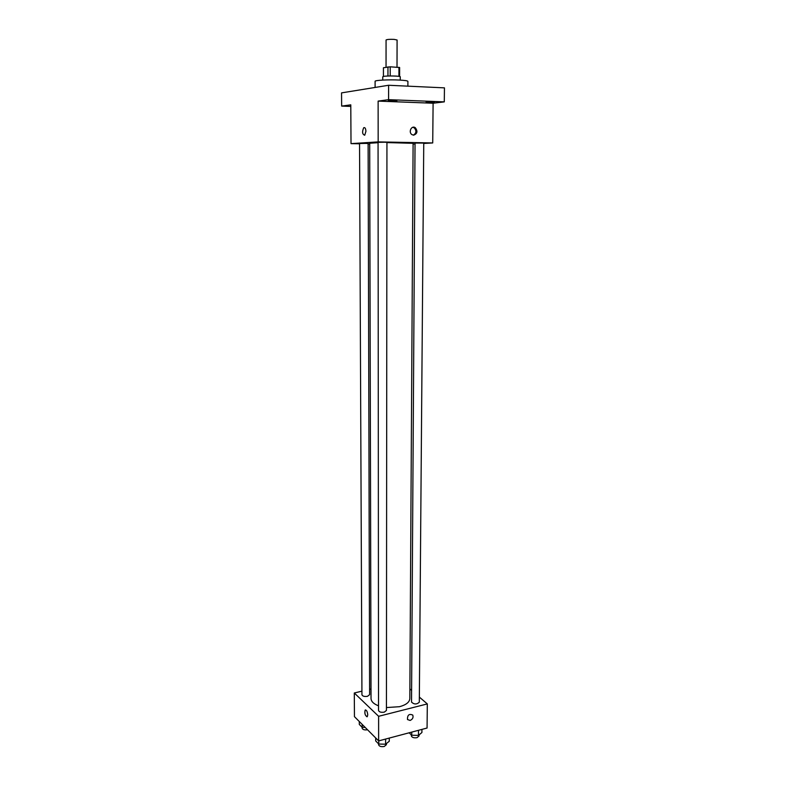 <?xml version="1.0" encoding="UTF-8"?>
<svg xmlns="http://www.w3.org/2000/svg" width="786" height="786" viewBox="0 0 786 786"><rect width="100%" height="100%" fill="white"/><g stroke="black" fill="none" stroke-linecap="round" stroke-linejoin="round"><path stroke-width="1.18" d="M397.009 67.183L397.087 40.007L394.15 39.388C389.64 39.202 386.948 39.408 386.064 39.988L386.044 67.242M383.43 76.448L383.43 67.753L390.22 66.81L399.642 67.517L399.612 76.488M387.95 76.026L387.96 66.879M398.924 76.36L398.954 67.291M390.21 75.967L390.22 66.81M382.753 80.074L382.753 76.763L383.725 76.389C387.39 75.643 400.732 75.977 400.27 76.792L400.251 80.103M407.885 86.165L407.905 81.351C407.688 80.791 404.79 80.349 399.229 80.054C388.874 79.494 374.598 80.251 375.099 81.302L375.109 87.452M350.792 106.415L341.655 106.09L341.546 92.886L388.608 85.261L444.454 87.865L444.286 101.875L433.106 103.231L378.125 101.099L388.589 99.665L388.608 85.261M341.655 106.09L350.782 104.843L351.018 143.632L378.164 141.893L378.125 101.099M365.922 131.341L364.733 135.221C362.307 134.396 361.963 131.901 363.712 127.735C364.979 127.185 365.716 128.393 365.922 131.341C365.716 128.393 364.979 127.185 363.712 127.735L363.712 127.735C361.973 131.901 362.307 134.396 364.733 135.221M388.333 100.588L396.91 100.746L388.333 100.588M426.1 102.062L434.462 102.209L426.1 102.062M388.589 99.665L444.286 101.875M378.164 141.893L432.722 142.944L433.106 103.231M432.722 142.944L423.752 143.455M415.028 143.946L413.092 144.064M386.437 707.567L399.563 706.693C406.126 704.875 409.545 702.183 409.82 698.616L413.102 143.317L386.938 142.58M378.076 142.698L369.695 143.239L371.031 698.548C371.169 701.495 373.664 703.922 378.528 705.818M369.695 143.976L368.123 143.946M359.546 143.789L351.018 143.632M384.541 142.227L378.066 142.345L378.528 710.456C379.157 712.047 381.072 712.617 384.295 712.145L386.437 710.436L386.938 142.354L384.541 142.227M365.736 143.406L359.546 143.514L361.943 694.755C362.543 696.239 364.39 696.76 367.484 696.317L369.617 694.677L368.123 143.533L365.736 143.406M415.037 143.052L423.752 143.062L419.311 702.212C416.698 704.561 414.104 704.521 411.53 702.104L415.037 143.052M413.613 135.172L411.903 134.593C408.081 132.097 411.658 124.954 415.322 127.745C417.916 131.291 417.346 133.767 413.613 135.172M412.807 127.293L414.251 127.833C416.698 130.8 416.393 133.237 413.338 135.153M361.924 691.159L354.299 692.997L378.616 716.301L427.309 703.922L419.351 697.074M411.609 690.393L409.879 688.9M371.002 688.978L369.607 689.322M378.616 716.301L378.636 740.903L354.447 716.655L354.299 692.997M367.74 714.838L367.278 716.645C365.166 715.83 364.468 713.639 365.176 710.063C366.492 709.846 367.347 711.428 367.74 714.838M378.636 740.903L427.073 728.033L427.309 703.922M410.105 720.448L407.482 719.524C407.364 715.005 409.123 713.521 412.758 715.073C413.554 717.451 412.679 719.249 410.105 720.448L407.482 719.524C407.364 715.005 409.123 713.521 412.748 715.063C413.554 717.451 412.67 719.249 410.105 720.448M367.013 716.803C365.018 715.358 364.409 713.118 365.176 710.063L365.441 709.905M409.133 732.798L411.736 735.234L418.466 735.391L421.905 732.523L421.935 729.398M411.736 735.234L411.756 732.1M418.466 735.391L418.506 730.312M419.056 734.9L419.046 735.961L417.052 737.651C413.868 738.123 411.952 737.523 411.324 735.853L411.324 734.861M375.688 737.946L375.688 740.933L378.773 744.047L385.612 744.204L389.276 741.237L389.276 738.074M378.773 744.047L378.773 740.874M385.612 744.204L385.612 739.056M386.407 743.556L386.407 744.666L384.275 746.474C381.082 746.965 379.176 746.366 378.557 744.686L378.557 743.821M359.281 721.509L359.3 724.417L362.208 727.355L365.176 727.414M362.208 727.355L362.199 724.427M367.524 729.772C364.468 730.204 362.66 729.644 362.091 728.101L362.081 727.227M414.251 127.833L415.322 127.745"/></g></svg>
